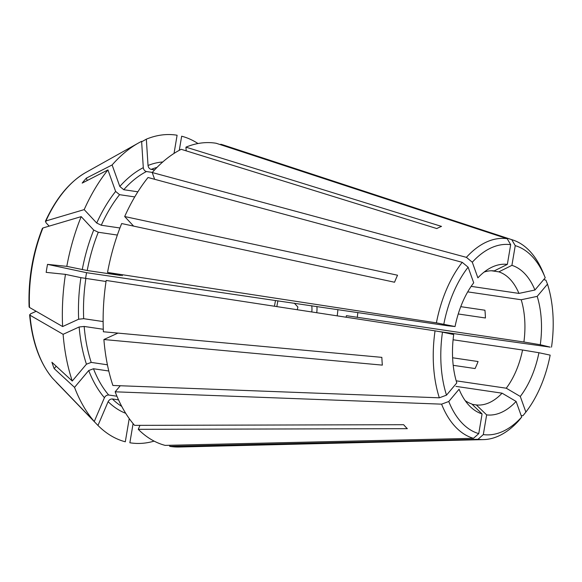 <?xml version="1.0" encoding="UTF-8"?>
<svg xmlns="http://www.w3.org/2000/svg" width="582" height="582" viewBox="0 0 582 582"><rect width="100%" height="100%" fill="white"/><g stroke="black" fill="none" stroke-linecap="round" stroke-linejoin="round"><path stroke-width="0.87" d="M120.263 385.75L115.163 391.81A153.321 87.94 98.4 0 0 134.58 425.362L403.646 424.707A109.467 62.783 98.4 0 0 407.335 428.665L138.269 429.327A153.321 87.94 98.4 0 0 165.15 445.383L473.464 438.319L478.753 433.626L482.085 413.926A102092.607 83573.199 102 0 1 471.776 403.973A67.643 38.798 98.4 0 1 465.2 400.649M138.269 429.327L139.964 425.355M439.33 397.812A101.348 58.135 98.4 0 1 435.052 330.852L106.186 280.451A153.321 87.94 98.4 0 0 103.4 331.769L381.85 357.363A109.467 62.783 98.4 0 0 382.345 365.125L103.894 339.532A153.321 87.94 98.4 0 0 112.893 385.466L439.33 397.812L446.503 395.149L456.797 382.905A75.973 43.577 98.4 0 1 453.705 334.548L442.48 332.155A95.943 55.028 98.4 0 0 446.503 395.149M103.894 339.532L117.95 333.108M85.561 278.48L86.543 272.689L47.52 264.366A820818.266 24638.315 9.6 0 1 66.799 266.36L87.213 270.521L120.83 275.475L107.539 272.449L436.398 322.857L455.059 326.546A102092.607 3064.492 -170.4 0 0 448.053 325.825L275.482 300.545L274.435 306.241M455.059 326.546A75.973 43.577 98.4 0 1 473.704 282.823L468.124 267.196L462.224 262.322L148.032 177.503A153.321 87.94 98.4 0 0 124.679 216.533L397.535 275.221A109.467 62.783 98.4 0 0 394.545 282.234L121.682 223.546A153.321 87.94 98.4 0 0 107.539 272.449M122.322 275.642L121.725 275.475M154.63 179.278L152.215 172.534L466.4 257.353L472.3 262.227L477.887 277.854A75.973 43.577 98.4 0 1 489.702 268.324A75.973 43.577 98.4 0 1 507.351 264.381A102092.607 83573.199 -78 0 0 494.271 270.885A67.643 38.798 98.4 0 0 484.159 272.049M507.351 264.381L510.683 244.68L507.198 238.7L216.198 143.274A153.321 87.94 98.4 0 0 185.949 147.151L441.52 226.398A109.467 62.783 98.4 0 0 436.784 228.559L181.22 149.312A153.321 87.94 98.4 0 0 152.215 172.534M220.673 144.743L220.76 144.249L511.76 239.668L515.237 245.655L511.913 265.356A102092.607 83573.199 -78 0 0 498.825 271.859A67.643 38.798 98.4 0 1 518.94 293.408A102092.607 56928.257 -19.7 0 1 534.931 290.025A75.973 43.577 98.4 0 0 511.913 265.356M534.931 290.025L545.225 277.789A95.943 55.028 98.4 0 0 545.108 277.498L543.435 273.344A101.348 58.135 98.4 0 0 512.982 240.046L223.764 145.136A153.321 87.94 98.4 0 0 220.76 144.249M458.245 313.982L485.424 317.99A67.643 38.798 98.4 0 0 484.93 310.228L460.762 306.663M467.724 291.873L521.203 299.752A67.643 38.798 98.4 0 1 523.902 342.005L346.406 315.677L346.086 317.219M316.739 312.723A17.133 9.829 98.4 0 0 316.914 306.488M152.324 172.403L146.446 171.537C144.678 171.043 143.63 169.748 143.296 167.66L141.615 141.339A155.576 89.235 98.4 0 0 138.552 142.961A155.576 89.235 98.4 0 0 112.115 164.953A820818.033 492543.363 40.1 0 0 86.362 178.128A132.66 76.089 98.4 0 0 82.186 183.097A820818.033 492543.363 40.1 0 1 107.939 169.922L115.629 191.427L119.557 194.679A124.461 71.39 98.4 0 0 101.275 225.234L96.714 223.037L84.186 209.615A653911.52 222982.038 -156.9 0 0 45.92 220.956L45.869 222.593L49.164 226.129M124.679 216.533L133.62 226.114M119.557 194.679L134.74 196.92M101.275 225.234L119.936 227.984M103.29 329.274L84.172 326.451L79.145 326.982L63.111 334.315A653911.52 186713.646 176.3 0 1 29.995 315.211L30.446 313.902L36.157 311.29M63.111 334.315A155.576 89.235 98.4 0 0 72.263 381.028A820817.8 457699.408 -19.7 0 1 51.907 362.259A132.66 76.089 98.4 0 0 54.177 368.602A820818.266 457699.67 -19.7 0 0 74.532 387.372L88.704 370.53L93.484 368.748L108.79 371.003M93.484 368.748A124.461 71.39 98.4 0 0 108.681 395.011L116.938 396.226M108.681 395.011C106.841 394.967 105.422 395.869 104.425 397.702L94.277 421.499A653911.52 487035.009 137 0 1 52.526 378.235L52.424 378.118C39.685 362.739 32.083 341.612 29.602 314.746M294.296 303.157L297.897 307.012A17.133 9.829 98.4 0 0 297.315 309.74M185.949 147.151L186.189 150.854M156.98 167.427A124.461 71.39 98.4 0 0 151.175 169.377L154.616 169.886M151.175 169.377C149.414 168.882 148.359 167.587 148.032 165.492L146.344 139.171A653911.52 502057.87 -114.6 0 0 141.644 141.797M47.52 264.366A132.66 76.089 98.4 0 0 46.167 272.369A820818.266 24638.315 9.6 0 1 65.453 274.362L80.905 277.658L106.026 281.492M85.86 278.523A124.461 71.39 98.4 0 0 83.677 318.689L103.13 321.562M83.677 318.689L78.65 319.22L62.616 326.553A653911.484 186713.639 176.3 0 1 29.5 307.449L29.107 306.954M169.893 445.274L169.704 446.358A153.321 87.94 98.4 0 0 179.263 447.02L483.562 439.606A101.348 58.135 98.4 0 0 518.817 420.633L521.69 417.047L516.103 401.42A102092.607 61262.098 40.1 0 1 502.077 393.177L455.946 386.375M438.646 331.485L550.172 347.127L540.285 344.733A102092.607 3064.492 9.6 0 1 523.902 342.005M118.539 399.878L112.377 398.968C110.536 398.932 109.118 399.827 108.121 401.66L97.972 425.457A155.576 89.235 98.4 0 0 125.305 441.789L129.226 418.582M115.163 391.81L441.593 404.155L448.773 401.493L459.067 389.249A75.973 43.577 98.4 0 0 469.434 405.814A75.973 43.577 98.4 0 0 482.085 413.926M54.177 368.602L56.192 366.209M86.543 272.689L275.482 300.545M146.344 139.171A155.576 89.235 98.4 0 1 177.103 135.235L174.033 153.422M471.158 286.366L518.94 293.408M52.526 378.235A115.221 66.086 98.4 0 1 29.995 315.211L29.602 314.731M45.92 220.956L45.389 221.356C56.061 198.186 69.52 181.904 85.78 172.498A115.221 66.086 98.4 0 0 45.92 220.956M452.614 357.777L478.069 361.531A67.643 38.798 98.4 0 1 475.072 368.552L453.203 365.321M311.77 311.959A13.532 7.762 98.4 0 0 311.719 305.725M72.263 381.028L86.434 364.187L91.214 362.404L107.415 364.798M66.799 266.36A155.576 89.235 98.4 0 1 81.189 216.628L93.717 230.057L98.285 232.247L117.36 235.063M112.115 164.953L119.805 186.458L123.74 189.71L137.861 191.798M197.996 143.536A155.576 89.235 98.4 0 0 181.664 136.21L179.278 150.323M107.939 169.922A155.576 89.235 98.4 0 0 84.186 209.615M74.532 387.372A155.576 89.235 98.4 0 0 94.277 421.499M65.453 274.362A155.576 89.235 98.4 0 0 62.616 326.553M81.189 216.628A653911.52 222982.038 -156.9 0 0 42.93 227.977L42.384 228.399C32.57 253.446 28.147 279.622 29.1 306.947M154.121 441.12A155.576 89.235 98.4 0 1 129.866 442.764L133.096 423.623M97.972 425.457A653911.52 487035.009 137 0 1 56.221 382.199M510.683 244.68A95.943 55.028 98.4 0 0 472.3 262.227M468.124 267.196A95.943 55.028 98.4 0 0 443.826 324.152M462.224 262.322A101.348 58.135 98.4 0 0 436.398 322.857M435.052 330.852L442.48 332.155M448.773 401.493A95.943 55.028 98.4 0 0 478.753 433.626M441.593 404.155A101.348 58.135 98.4 0 0 473.464 438.319M169.704 446.358L478.026 439.286L483.315 434.594A95.943 55.028 98.4 0 0 521.69 417.047M483.315 434.594L486.639 414.893A75.973 43.577 98.4 0 0 516.103 401.42M478.026 439.286A101.348 58.135 98.4 0 0 483.562 439.606M521.188 415.643L523 415.664L525.873 412.078A95.943 55.028 98.4 0 0 550.165 355.129L538.932 352.728A102092.607 3064.492 9.6 0 1 522.556 350.008A67.643 38.798 98.4 0 1 506.26 388.209A102092.607 61262.098 40.1 0 0 520.286 396.451A75.973 43.577 98.4 0 0 538.932 352.728M525.873 412.078L520.286 396.451M551.518 347.127A95.943 55.028 98.4 0 0 547.495 284.132L537.193 296.369A102092.607 56928.257 -19.7 0 0 521.203 299.752M540.285 344.733A75.973 43.577 98.4 0 0 537.193 296.369M543.726 279.564L545.894 280.168L547.495 284.132M545.108 277.498A95.943 55.028 98.4 0 0 515.237 245.655M512.982 240.046A101.348 58.135 98.4 0 0 511.76 239.668M507.198 238.7A101.348 58.135 98.4 0 0 466.4 257.353M491.419 270.761L498.825 271.859M486.639 414.893A102092.614 83573.207 102 0 1 476.338 404.948A67.643 38.798 98.4 0 0 502.077 393.177M472.148 404.33L476.338 404.948M456.179 380.824L506.26 388.209M453.094 339.764L522.556 350.008M86.362 178.128L87.22 180.515M357.268 317.445A67.643 38.798 98.4 0 0 357.821 312.519M337.196 315.859A53.209 30.519 98.4 0 0 337.887 309.58M115.629 191.427A128.069 73.456 98.4 0 0 96.714 223.037M88.704 370.53A128.069 73.456 98.4 0 0 104.425 397.702M277.949 300.778A53.209 30.519 98.4 0 0 276.857 306.612M162.756 161.971A128.069 73.456 98.4 0 0 148.032 165.492M80.905 277.658A128.069 73.456 98.4 0 0 78.65 319.22M112.377 398.968A124.461 71.39 98.4 0 0 121.747 406.403M108.121 401.66A128.069 73.456 98.4 0 0 125.705 413.3M84.172 326.451A124.461 71.39 98.4 0 0 91.214 362.404M79.145 326.982A128.069 73.456 98.4 0 0 86.434 364.187M98.285 232.247A124.461 71.39 98.4 0 0 87.213 270.521M93.717 230.057A128.069 73.456 98.4 0 0 82.258 269.655M146.446 171.537A124.461 71.39 98.4 0 0 123.74 189.71M143.296 167.66A128.069 73.456 98.4 0 0 119.805 186.458M42.93 227.977A115.221 66.086 98.4 0 0 29.5 307.449M85.78 172.498L138.552 142.961"/></g></svg>
